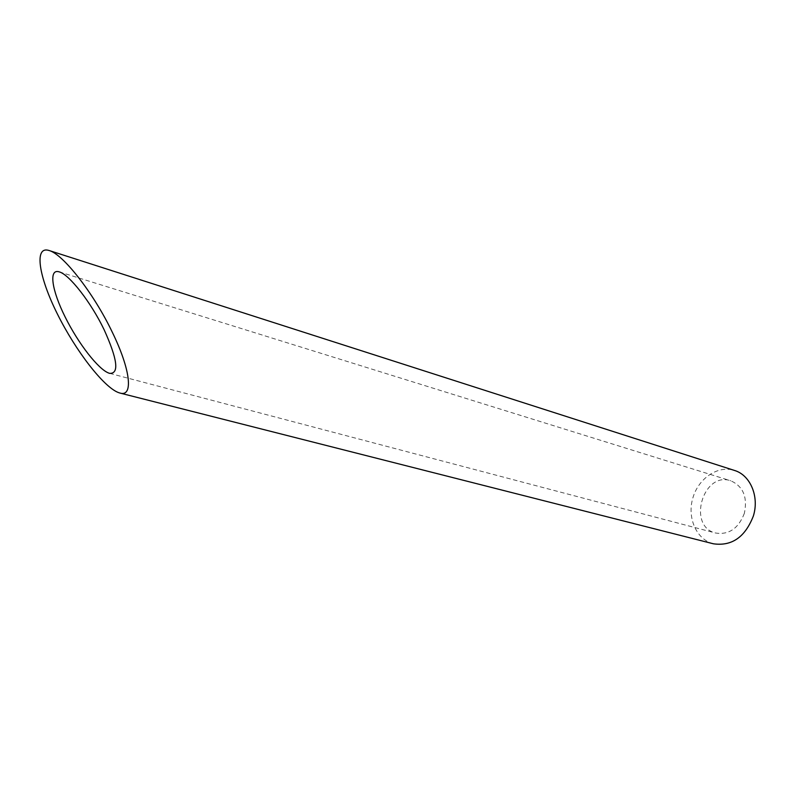 <?xml version="1.0" encoding="UTF-8"?>
<svg xmlns="http://www.w3.org/2000/svg" width="795" height="795" viewBox="0 0 795 795"><rect width="100%" height="100%" fill="white"/><g stroke="black" fill="none" stroke-linecap="round" stroke-linejoin="round"><path stroke-width="0.6" stroke-dasharray="3.98 2.98" d="M744.358 513.332C738.476 528.437 728.936 535.015 715.729 533.048C686.959 526.598 702.929 470.988 730.734 480.786C743.186 486.282 747.727 497.133 744.358 513.332M713.373 543.79C696.46 539.586 686.979 517.903 692.793 498.177C698.328 478.371 717.875 465.015 734.441 470.431M109.69 373.362L715.729 533.048M59.178 271.85L730.734 480.786"/><path stroke-width="1.19" d="M108.845 373.103L109.68 373.362C119.349 373.819 117.491 359.251 104.095 329.667C91.047 302.428 69.274 274.404 59.178 271.85C48.475 268.432 51.794 290.324 65.15 316.996C78.357 343.649 98.441 369.437 108.845 373.103M49.091 250.505L734.441 470.431C750.291 475.022 759.503 496.587 753.342 516.054C745.114 537.172 731.788 546.413 713.373 543.79L119.985 393.058C133.431 397.212 130.807 370.092 112.314 332.26C94.138 294.031 63.342 254.221 49.091 250.505C33.778 245.536 38.717 276.769 57.409 314.025C75.903 351.241 103.757 387.105 118.455 392.571L119.975 393.058"/></g></svg>
